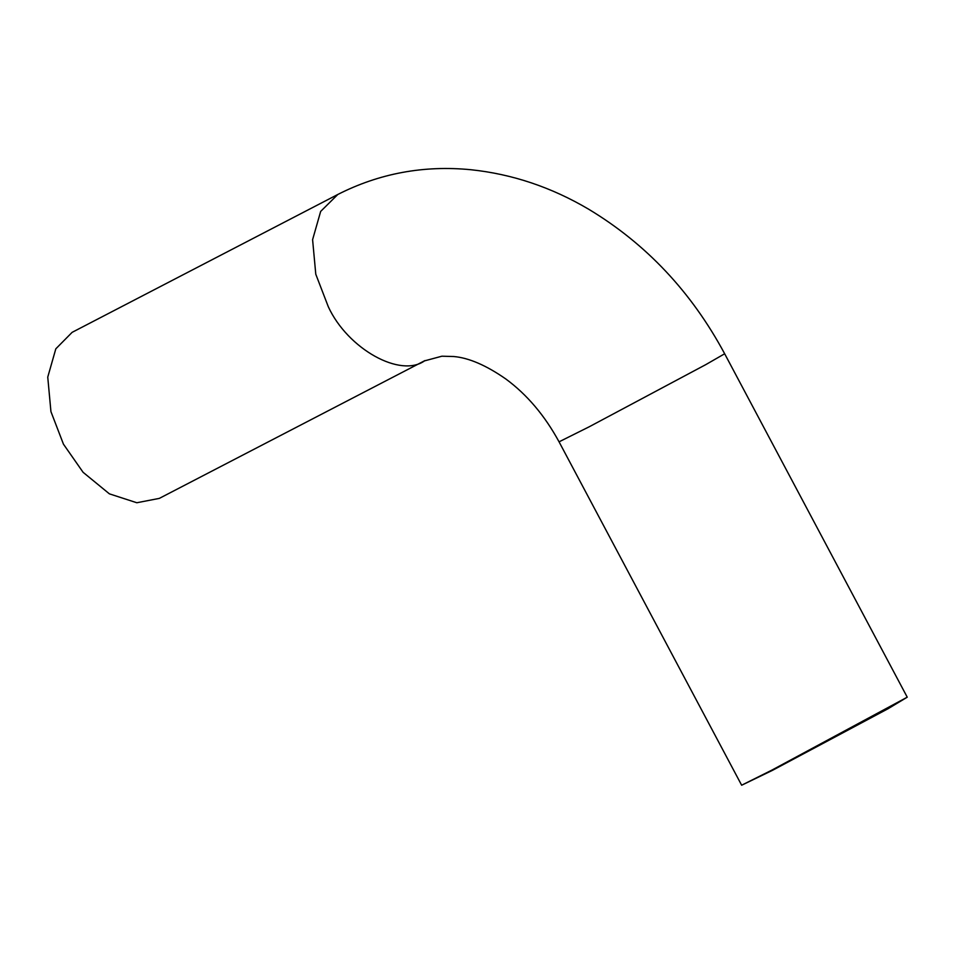 <?xml version="1.0" encoding="UTF-8"?>
<svg xmlns="http://www.w3.org/2000/svg" width="955" height="955" viewBox="0 0 955 955"><rect width="100%" height="100%" fill="white"/><g stroke="black" fill="none" stroke-linecap="round" stroke-linejoin="round"><path stroke-width="1.43" d="M741.665 785.225L772.44 770.363L887.959 708.789L907.238 697.186L771.736 770.196L741.641 785.213L559.057 441.831L589.151 426.813L705.721 364.667L724.666 353.768C691.468 292.003 646.129 243.823 588.662 209.217C551.393 187.228 512.178 174.073 471.006 169.739C423.733 165.12 379.338 173.368 337.807 194.474L72.126 332.34L55.82 348.826L47.75 377.106L50.937 411.629L63.436 444.147L83.085 472.295L109.383 493.842L136.828 502.748L159.342 498.379L424.199 360.966L441.902 356.203L453.768 356.525C468.881 357.85 486.25 365.347 505.864 379.016C527.017 394.606 544.744 415.532 559.057 441.831M724.666 353.768L907.238 697.186M425.035 360.513C400.921 378.574 347.716 348.993 328.293 306.722L315.783 274.216L312.595 239.681L320.665 211.413L337.807 194.474"/></g></svg>
